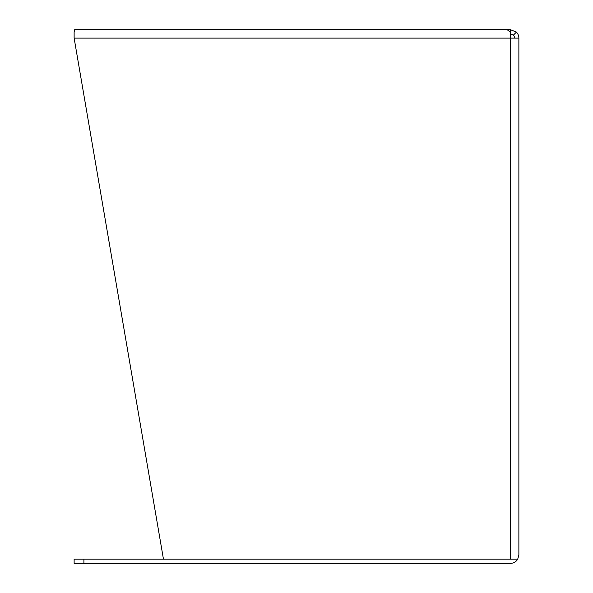 <?xml version="1.0" encoding="UTF-8"?>
<svg xmlns="http://www.w3.org/2000/svg" width="593" height="593" viewBox="0 0 593 593"><rect width="100%" height="100%" fill="white"/><g stroke="black" fill="none" stroke-linecap="round" stroke-linejoin="round"><path stroke-width="0.89" d="M448.842 29.65L510.425 29.65L516.399 32.126A8.45 8.45 0 0 1 518.875 38.1L518.875 554.9L517.741 559.125A8.45 8.45 0 0 1 510.425 563.35L83.909 563.35L83.909 559.125L517.741 559.125L518.875 554.9M518.875 38.1L510.425 38.1L510.425 32.126L507.104 29.65L74.762 29.65L74.125 32.126L74.125 38.1L163.446 559.125L517.741 559.125M83.909 559.125L74.125 559.125L74.125 563.35L83.909 563.35M74.125 38.1L510.425 38.1L510.595 559.125M514.65 38.1A4.225 4.225 0 0 0 513.412 35.113L516.399 32.126M510.425 29.65L510.425 33.875L513.412 35.113M74.125 32.126L74.281 31.073M74.444 30.295L74.599 29.813M84.391 29.65L74.762 29.65"/></g></svg>
